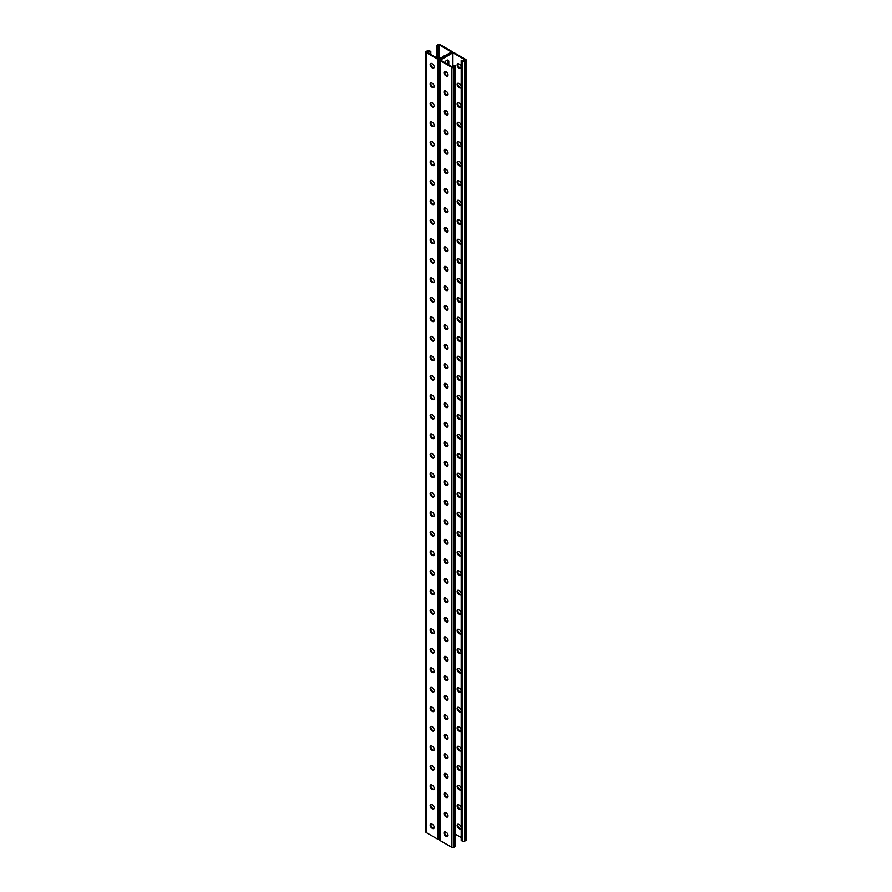 <?xml version="1.0" encoding="UTF-8"?>
<svg xmlns="http://www.w3.org/2000/svg" width="892" height="892" viewBox="0 0 892 892"><rect width="100%" height="100%" fill="white"/><g stroke="black" fill="none" stroke-linecap="round" stroke-linejoin="round"><path stroke-width="1.34" d="M452.924 52.795L452.924 67.223L440.425 60.009L452.924 52.795L465.423 60.009L463.561 61.08L461.197 60.489L461.197 840.476L462.547 841.256L462.547 61.269L461.197 60.489M446.546 72.062A2.988 1.728 -60 0 1 445.186 72.141A2.988 1.728 -60 0 1 444.729 71.628M444.852 62.563A2.988 1.728 -60 0 1 448.163 60.154A2.988 1.728 -60 0 1 448.788 61.515L448.788 64.826M446.546 91.564A2.988 1.728 -60 0 1 445.186 91.642A2.988 1.728 -60 0 1 444.729 91.129M446.546 423.064A2.988 1.728 -60 0 1 445.186 423.142A2.988 1.728 -60 0 1 444.729 422.618M446.546 442.555A2.988 1.728 -60 0 1 445.186 442.633A2.988 1.728 -60 0 1 444.729 442.12M446.546 403.563A2.988 1.728 -60 0 1 445.186 403.641A2.988 1.728 -60 0 1 444.729 403.128M446.546 384.062A2.988 1.728 -60 0 1 445.186 384.14A2.988 1.728 -60 0 1 444.729 383.627M446.546 364.56A2.988 1.728 -60 0 1 445.186 364.638A2.988 1.728 -60 0 1 444.729 364.126M446.546 345.059A2.988 1.728 -60 0 1 445.186 345.137A2.988 1.728 -60 0 1 444.729 344.624M446.546 325.558A2.988 1.728 -60 0 1 445.186 325.636A2.988 1.728 -60 0 1 444.729 325.123M446.546 306.056A2.988 1.728 -60 0 1 445.186 306.146A2.988 1.728 -60 0 1 444.729 305.622M446.546 286.566A2.988 1.728 -60 0 1 445.186 286.644A2.988 1.728 -60 0 1 444.729 286.12M446.546 267.065A2.988 1.728 -60 0 1 445.186 267.143A2.988 1.728 -60 0 1 444.729 266.63M446.546 247.563A2.988 1.728 -60 0 1 445.186 247.641A2.988 1.728 -60 0 1 444.729 247.129M446.546 228.062A2.988 1.728 -60 0 1 445.186 228.14A2.988 1.728 -60 0 1 444.729 227.627M446.546 208.561A2.988 1.728 -60 0 1 445.186 208.639A2.988 1.728 -60 0 1 444.729 208.126M446.546 189.059A2.988 1.728 -60 0 1 445.186 189.137A2.988 1.728 -60 0 1 444.729 188.625M446.546 169.569A2.988 1.728 -60 0 1 445.186 169.647A2.988 1.728 -60 0 1 444.729 169.123M446.546 150.068A2.988 1.728 -60 0 1 445.186 150.146A2.988 1.728 -60 0 1 444.729 149.633M446.546 130.566A2.988 1.728 -60 0 1 445.186 130.645A2.988 1.728 -60 0 1 444.729 130.132M446.546 111.065A2.988 1.728 -60 0 1 445.186 111.143A2.988 1.728 -60 0 1 444.729 110.63M447.126 836.127L448.018 835.603M444.729 832.113A2.988 1.728 120 0 0 445.186 832.626A2.988 1.728 120 0 0 446.546 832.548M444.729 812.612A2.988 1.728 120 0 0 445.186 813.136A2.988 1.728 120 0 0 446.546 813.047M444.729 481.123A2.988 1.728 120 0 0 445.186 481.635A2.988 1.728 120 0 0 446.546 481.557M444.729 461.621A2.988 1.728 120 0 0 445.186 462.134A2.988 1.728 120 0 0 446.546 462.056M444.729 500.624A2.988 1.728 120 0 0 445.186 501.137A2.988 1.728 120 0 0 446.546 501.059M444.729 520.125A2.988 1.728 120 0 0 445.186 520.638A2.988 1.728 120 0 0 446.546 520.56M444.729 539.615A2.988 1.728 120 0 0 445.186 540.139A2.988 1.728 120 0 0 446.546 540.061M444.729 559.117A2.988 1.728 120 0 0 445.186 559.641A2.988 1.728 120 0 0 446.546 559.552M444.729 578.618A2.988 1.728 120 0 0 445.186 579.131A2.988 1.728 120 0 0 446.546 579.053M444.729 598.119A2.988 1.728 120 0 0 445.186 598.632A2.988 1.728 120 0 0 446.546 598.554M444.729 617.621A2.988 1.728 120 0 0 445.186 618.134A2.988 1.728 120 0 0 446.546 618.056M444.729 637.122A2.988 1.728 120 0 0 445.186 637.635A2.988 1.728 120 0 0 446.546 637.557M444.729 656.623A2.988 1.728 120 0 0 445.186 657.136A2.988 1.728 120 0 0 446.546 657.058M444.729 676.114A2.988 1.728 120 0 0 445.186 676.638A2.988 1.728 120 0 0 446.546 676.56M444.729 695.615A2.988 1.728 120 0 0 445.186 696.128A2.988 1.728 120 0 0 446.546 696.05M444.729 715.116A2.988 1.728 120 0 0 445.186 715.629A2.988 1.728 120 0 0 446.546 715.551M444.729 734.618A2.988 1.728 120 0 0 445.186 735.131A2.988 1.728 120 0 0 446.546 735.053M444.729 754.119A2.988 1.728 120 0 0 445.186 754.632A2.988 1.728 120 0 0 446.546 754.554M444.729 773.62A2.988 1.728 120 0 0 445.186 774.133A2.988 1.728 120 0 0 446.546 774.055M444.729 793.111A2.988 1.728 120 0 0 445.186 793.635A2.988 1.728 120 0 0 446.546 793.557M445.9 71.661A2.988 1.728 -60 0 1 444.885 71.884A2.988 1.728 120 0 0 445.9 71.661M447.438 64.046L447.438 60.734L448.107 61.124L448.107 64.436L448.107 61.124A2.988 1.728 120 0 0 447.795 60.02A2.988 1.728 -60 0 1 448.107 61.124L448.788 61.515M445.9 91.162A2.988 1.728 -60 0 1 444.885 91.385A2.988 1.728 120 0 0 445.9 91.162M445.9 422.652A2.988 1.728 -60 0 1 444.885 422.875A2.988 1.728 120 0 0 445.9 422.652M445.9 442.153A2.988 1.728 -60 0 1 444.885 442.376A2.988 1.728 120 0 0 445.9 442.153M445.9 403.162A2.988 1.728 -60 0 1 444.885 403.374A2.988 1.728 120 0 0 445.9 403.162M445.9 383.66A2.988 1.728 -60 0 1 444.885 383.872A2.988 1.728 120 0 0 445.9 383.66M445.9 364.159A2.988 1.728 -60 0 1 444.885 364.382A2.988 1.728 120 0 0 445.9 364.159M445.9 344.658A2.988 1.728 -60 0 1 444.885 344.881A2.988 1.728 120 0 0 445.9 344.658M445.9 325.156A2.988 1.728 -60 0 1 444.885 325.379A2.988 1.728 120 0 0 445.9 325.156M445.9 305.655A2.988 1.728 -60 0 1 444.885 305.878A2.988 1.728 120 0 0 445.9 305.655M445.9 286.165A2.988 1.728 -60 0 1 444.885 286.377A2.988 1.728 120 0 0 445.9 286.165M445.9 266.663A2.988 1.728 -60 0 1 444.885 266.875A2.988 1.728 120 0 0 445.9 266.663M445.9 247.162A2.988 1.728 -60 0 1 444.885 247.374A2.988 1.728 120 0 0 445.9 247.162M445.9 227.661A2.988 1.728 -60 0 1 444.885 227.884A2.988 1.728 120 0 0 445.9 227.661M445.9 208.159A2.988 1.728 -60 0 1 444.885 208.382A2.988 1.728 120 0 0 445.9 208.159M445.9 188.658A2.988 1.728 -60 0 1 444.885 188.881A2.988 1.728 120 0 0 445.9 188.658M445.9 169.157A2.988 1.728 -60 0 1 444.885 169.38A2.988 1.728 120 0 0 445.9 169.157M445.9 149.666A2.988 1.728 -60 0 1 444.885 149.878A2.988 1.728 120 0 0 445.9 149.666M445.9 130.165A2.988 1.728 -60 0 1 444.885 130.377A2.988 1.728 120 0 0 445.9 130.165M445.9 110.664A2.988 1.728 -60 0 1 444.885 110.887A2.988 1.728 120 0 0 445.9 110.664M452.333 52.427L452.333 52.015A1.438 0.825 0 0 1 451.91 52.595L440.09 59.418L451.91 52.595A1.438 0.825 180 0 1 453.939 52.595L465.758 59.418A1.438 0.825 180 0 1 466.182 60.009A1.438 0.825 180 0 1 465.758 60.589L464.576 61.269A1.438 0.825 180 0 1 462.547 61.269M444.885 832.37A2.988 1.728 120 0 0 445.9 832.147A2.988 1.728 -60 0 1 444.885 832.37M444.885 812.868A2.988 1.728 120 0 0 445.9 812.645A2.988 1.728 -60 0 1 444.885 812.868M444.885 481.379A2.988 1.728 120 0 0 445.9 481.156A2.988 1.728 -60 0 1 444.885 481.379M444.885 461.878A2.988 1.728 120 0 0 445.9 461.655A2.988 1.728 -60 0 1 444.885 461.878M444.885 500.88A2.988 1.728 120 0 0 445.9 500.657A2.988 1.728 -60 0 1 444.885 500.88M444.885 520.37A2.988 1.728 120 0 0 445.9 520.159A2.988 1.728 -60 0 1 444.885 520.37M444.885 539.872A2.988 1.728 120 0 0 445.9 539.66A2.988 1.728 -60 0 1 444.885 539.872M444.885 559.373A2.988 1.728 120 0 0 445.9 559.15A2.988 1.728 -60 0 1 444.885 559.373M444.885 578.875A2.988 1.728 120 0 0 445.9 578.652A2.988 1.728 -60 0 1 444.885 578.875M444.885 598.376A2.988 1.728 120 0 0 445.9 598.153A2.988 1.728 -60 0 1 444.885 598.376M444.885 617.877A2.988 1.728 120 0 0 445.9 617.654A2.988 1.728 -60 0 1 444.885 617.877M444.885 637.367A2.988 1.728 120 0 0 445.9 637.156A2.988 1.728 -60 0 1 444.885 637.367M444.885 656.869A2.988 1.728 120 0 0 445.9 656.657A2.988 1.728 -60 0 1 444.885 656.869M444.885 676.37A2.988 1.728 120 0 0 445.9 676.158A2.988 1.728 -60 0 1 444.885 676.37M444.885 695.871A2.988 1.728 120 0 0 445.9 695.649A2.988 1.728 -60 0 1 444.885 695.871M444.885 715.373A2.988 1.728 120 0 0 445.9 715.15A2.988 1.728 -60 0 1 444.885 715.373M444.885 734.874A2.988 1.728 120 0 0 445.9 734.651A2.988 1.728 -60 0 1 444.885 734.874M444.885 754.376A2.988 1.728 120 0 0 445.9 754.153A2.988 1.728 -60 0 1 444.885 754.376M444.885 773.866A2.988 1.728 120 0 0 445.9 773.654A2.988 1.728 -60 0 1 444.885 773.866M444.885 793.367A2.988 1.728 120 0 0 445.9 793.155A2.988 1.728 -60 0 1 444.885 793.367M458.901 434.46A2.486 1.438 -120 0 0 457.663 434.337A2.486 1.438 -120 0 0 457.284 436.322A2.486 1.438 -120 0 0 458.901 438.507L459.447 438.819A2.486 1.438 -120 0 0 460.685 438.942A2.486 1.438 -120 0 0 461.197 437.805A2.486 1.438 -120 0 0 459.447 434.772L458.901 434.46M458.901 414.958A2.486 1.438 -120 0 0 457.663 414.836A2.486 1.438 -120 0 0 457.284 416.82A2.486 1.438 -120 0 0 458.901 419.017L459.447 419.329A2.486 1.438 -120 0 0 460.685 419.452A2.486 1.438 -120 0 0 461.197 418.315A2.486 1.438 -120 0 0 459.447 415.271L458.901 414.958M458.901 395.457A2.486 1.438 -120 0 0 457.663 395.334A2.486 1.438 -120 0 0 457.284 397.319A2.486 1.438 -120 0 0 458.901 399.516L459.447 399.828A2.486 1.438 -120 0 0 460.685 399.95A2.486 1.438 -120 0 0 461.197 398.813A2.486 1.438 -120 0 0 459.447 395.769L458.901 395.457M458.901 375.956A2.486 1.438 -120 0 0 457.663 375.833A2.486 1.438 -120 0 0 457.284 377.829A2.486 1.438 -120 0 0 458.901 380.014L459.447 380.327A2.486 1.438 -120 0 0 460.685 380.449A2.486 1.438 -120 0 0 461.197 379.312A2.486 1.438 -120 0 0 459.447 376.268L458.901 375.956M458.901 356.454A2.486 1.438 -120 0 0 457.663 356.332A2.486 1.438 -120 0 0 457.284 358.328A2.486 1.438 -120 0 0 458.901 360.513L459.447 360.825A2.486 1.438 -120 0 0 460.685 360.948A2.486 1.438 -120 0 0 461.197 359.81A2.486 1.438 -120 0 0 459.447 356.767L458.901 356.454M458.901 336.953A2.486 1.438 -120 0 0 457.663 336.83A2.486 1.438 -120 0 0 457.284 338.826A2.486 1.438 -120 0 0 458.901 341.012L459.447 341.324A2.486 1.438 -120 0 0 460.685 341.446A2.486 1.438 -120 0 0 461.197 340.309A2.486 1.438 -120 0 0 459.447 337.265L458.901 336.953M458.901 317.463A2.486 1.438 -120 0 0 457.663 317.34A2.486 1.438 -120 0 0 457.284 319.325A2.486 1.438 -120 0 0 458.901 321.51L459.447 321.822A2.486 1.438 -120 0 0 460.685 321.945A2.486 1.438 -120 0 0 461.197 320.808A2.486 1.438 -120 0 0 459.447 317.775L458.901 317.463M458.901 297.961A2.486 1.438 -120 0 0 457.663 297.839A2.486 1.438 -120 0 0 457.284 299.823A2.486 1.438 -120 0 0 458.901 302.02L459.447 302.321A2.486 1.438 -120 0 0 460.685 302.455A2.486 1.438 -120 0 0 461.197 301.318A2.486 1.438 -120 0 0 459.447 298.274L458.901 297.961M458.901 278.46A2.486 1.438 -120 0 0 457.663 278.337A2.486 1.438 -120 0 0 457.284 280.322A2.486 1.438 -120 0 0 458.901 282.519L459.447 282.831A2.486 1.438 -120 0 0 460.685 282.954A2.486 1.438 -120 0 0 461.197 281.816A2.486 1.438 -120 0 0 459.447 278.772L458.901 278.46M458.901 258.959A2.486 1.438 -120 0 0 457.663 258.836A2.486 1.438 -120 0 0 457.284 260.832A2.486 1.438 -120 0 0 458.901 263.017L459.447 263.33A2.486 1.438 -120 0 0 460.685 263.452A2.486 1.438 -120 0 0 461.197 262.315A2.486 1.438 -120 0 0 459.447 259.271L458.901 258.959M458.901 239.457A2.486 1.438 -120 0 0 457.663 239.335A2.486 1.438 -120 0 0 457.284 241.331A2.486 1.438 -120 0 0 458.901 243.516L459.447 243.828A2.486 1.438 -120 0 0 460.685 243.951A2.486 1.438 -120 0 0 461.064 241.955A2.486 1.438 -120 0 0 459.447 239.77L458.901 239.457M458.901 219.956A2.486 1.438 -120 0 0 457.663 219.833A2.486 1.438 -120 0 0 457.284 221.829A2.486 1.438 -120 0 0 458.901 224.015L459.447 224.327A2.486 1.438 -120 0 0 460.685 224.45A2.486 1.438 -120 0 0 461.064 222.465A2.486 1.438 -120 0 0 459.447 220.268L458.901 219.956M458.901 200.466A2.486 1.438 -120 0 0 457.663 200.332A2.486 1.438 -120 0 0 457.284 202.328A2.486 1.438 -120 0 0 458.901 204.513L459.447 204.825A2.486 1.438 -120 0 0 460.685 204.948A2.486 1.438 -120 0 0 461.064 202.963A2.486 1.438 -120 0 0 459.447 200.767L458.901 200.466M458.901 180.965A2.486 1.438 -120 0 0 457.663 180.842A2.486 1.438 -120 0 0 457.284 182.827A2.486 1.438 -120 0 0 458.901 185.012L459.447 185.324A2.486 1.438 -120 0 0 460.685 185.447A2.486 1.438 -120 0 0 461.064 183.462A2.486 1.438 -120 0 0 459.447 181.277L458.901 180.965M458.901 161.463A2.486 1.438 -120 0 0 457.663 161.34A2.486 1.438 -120 0 0 457.284 163.325A2.486 1.438 -120 0 0 458.901 165.522L459.447 165.834A2.486 1.438 -120 0 0 460.685 165.957A2.486 1.438 -120 0 0 461.064 163.961A2.486 1.438 -120 0 0 459.447 161.775L458.901 161.463M458.901 141.962A2.486 1.438 -120 0 0 457.663 141.839A2.486 1.438 -120 0 0 457.284 143.824A2.486 1.438 -120 0 0 458.901 146.02L459.447 146.333A2.486 1.438 -120 0 0 460.685 146.455A2.486 1.438 -120 0 0 461.064 144.459A2.486 1.438 -120 0 0 459.447 142.274L458.901 141.962M458.901 122.46A2.486 1.438 -120 0 0 457.663 122.338A2.486 1.438 -120 0 0 457.284 124.334A2.486 1.438 -120 0 0 458.901 126.519L459.447 126.831A2.486 1.438 -120 0 0 460.685 126.954A2.486 1.438 -120 0 0 461.064 124.958A2.486 1.438 -120 0 0 459.447 122.773L458.901 122.46M458.901 102.959A2.486 1.438 -120 0 0 457.663 102.836A2.486 1.438 -120 0 0 457.284 104.832A2.486 1.438 -120 0 0 458.901 107.018L459.447 107.33A2.486 1.438 -120 0 0 460.685 107.453A2.486 1.438 -120 0 0 461.064 105.468A2.486 1.438 -120 0 0 459.447 103.271L458.901 102.959M458.901 83.458A2.486 1.438 -120 0 0 457.663 83.335A2.486 1.438 -120 0 0 457.284 85.331A2.486 1.438 -120 0 0 458.901 87.516L459.447 87.829A2.486 1.438 -120 0 0 460.685 87.951A2.486 1.438 -120 0 0 461.064 85.966A2.486 1.438 -120 0 0 459.447 83.77L458.901 83.458M458.901 63.968A2.486 1.438 -120 0 0 457.663 63.845A2.486 1.438 -120 0 0 457.284 65.83A2.486 1.438 -120 0 0 458.901 68.015L459.447 68.327A2.486 1.438 -120 0 0 460.685 68.45A2.486 1.438 -120 0 0 461.064 66.465A2.486 1.438 -120 0 0 459.447 64.28L458.901 63.968M455.533 834.288L461.197 837.555M458.901 458.009A2.486 1.438 60 0 1 457.284 455.823A2.486 1.438 60 0 1 457.663 453.827A2.486 1.438 60 0 1 458.901 453.961L459.447 454.273A2.486 1.438 60 0 1 461.197 457.306A2.486 1.438 60 0 1 460.685 458.443A2.486 1.438 60 0 1 459.447 458.321L460.116 457.93A2.486 1.438 -120 0 0 460.974 458.176M458.901 477.51A2.486 1.438 60 0 1 457.284 475.325A2.486 1.438 60 0 1 457.663 473.329A2.486 1.438 60 0 1 458.901 473.451L459.447 473.763A2.486 1.438 60 0 1 461.197 476.807A2.486 1.438 60 0 1 460.685 477.945A2.486 1.438 60 0 1 459.447 477.822L460.116 477.432A2.486 1.438 -120 0 0 460.974 477.666M458.901 497.011A2.486 1.438 60 0 1 457.284 494.826A2.486 1.438 60 0 1 457.663 492.83A2.486 1.438 60 0 1 458.901 492.953L459.447 493.265A2.486 1.438 60 0 1 461.197 496.309A2.486 1.438 60 0 1 460.685 497.446A2.486 1.438 60 0 1 459.447 497.323L460.116 496.933A2.486 1.438 -120 0 0 460.974 497.167M458.901 516.513A2.486 1.438 60 0 1 457.284 514.327A2.486 1.438 60 0 1 457.663 512.331A2.486 1.438 60 0 1 458.901 512.454L459.447 512.766A2.486 1.438 60 0 1 461.197 515.81A2.486 1.438 60 0 1 460.685 516.947A2.486 1.438 60 0 1 459.447 516.825L460.116 516.435A2.486 1.438 -120 0 0 460.974 516.669M458.901 536.014A2.486 1.438 60 0 1 457.284 533.817A2.486 1.438 60 0 1 457.663 531.833A2.486 1.438 60 0 1 458.901 531.955L459.447 532.268A2.486 1.438 60 0 1 461.197 535.312A2.486 1.438 60 0 1 460.685 536.449A2.486 1.438 60 0 1 459.447 536.326L460.116 535.936A2.486 1.438 -120 0 0 460.974 536.17M458.901 555.515A2.486 1.438 60 0 1 457.284 553.319A2.486 1.438 60 0 1 457.663 551.334A2.486 1.438 60 0 1 458.901 551.457L459.447 551.769A2.486 1.438 60 0 1 461.197 554.813A2.486 1.438 60 0 1 460.685 555.95A2.486 1.438 60 0 1 459.447 555.827L460.116 555.437A2.486 1.438 -120 0 0 460.974 555.671M458.901 575.006A2.486 1.438 60 0 1 457.284 572.82A2.486 1.438 60 0 1 457.663 570.835A2.486 1.438 60 0 1 458.901 570.958L459.447 571.27A2.486 1.438 60 0 1 461.197 574.303A2.486 1.438 60 0 1 460.685 575.44A2.486 1.438 60 0 1 459.447 575.318L460.116 574.927A2.486 1.438 -120 0 0 460.974 575.173M458.901 594.507A2.486 1.438 60 0 1 457.284 592.321A2.486 1.438 60 0 1 457.663 590.326A2.486 1.438 60 0 1 458.901 590.448L459.447 590.76A2.486 1.438 60 0 1 461.197 593.804A2.486 1.438 60 0 1 460.685 594.942A2.486 1.438 60 0 1 459.447 594.819L460.116 594.429A2.486 1.438 -120 0 0 460.974 594.663M458.901 614.008A2.486 1.438 60 0 1 457.284 611.823A2.486 1.438 60 0 1 457.663 609.827A2.486 1.438 60 0 1 458.901 609.95L459.447 610.262A2.486 1.438 60 0 1 461.197 613.306A2.486 1.438 60 0 1 460.685 614.443A2.486 1.438 60 0 1 459.447 614.32L460.116 613.93A2.486 1.438 -120 0 0 460.974 614.164M458.901 633.51A2.486 1.438 60 0 1 457.284 631.324A2.486 1.438 60 0 1 457.663 629.328A2.486 1.438 60 0 1 458.901 629.451L459.447 629.763A2.486 1.438 60 0 1 461.197 632.807A2.486 1.438 60 0 1 460.685 633.944A2.486 1.438 60 0 1 459.447 633.822L460.116 633.432A2.486 1.438 -120 0 0 460.974 633.666M458.901 653.011A2.486 1.438 60 0 1 457.284 650.814A2.486 1.438 60 0 1 457.663 648.83A2.486 1.438 60 0 1 458.901 648.952L459.447 649.264A2.486 1.438 60 0 1 461.064 651.45A2.486 1.438 60 0 1 460.685 653.446A2.486 1.438 60 0 1 459.447 653.323L460.116 652.933A2.486 1.438 -120 0 0 460.974 653.167M458.901 672.512A2.486 1.438 60 0 1 457.284 670.316A2.486 1.438 60 0 1 457.663 668.331A2.486 1.438 60 0 1 458.901 668.454L459.447 668.766A2.486 1.438 60 0 1 461.064 670.951A2.486 1.438 60 0 1 460.685 672.947A2.486 1.438 60 0 1 459.447 672.824L460.116 672.434A2.486 1.438 -120 0 0 460.974 672.668M458.901 692.002A2.486 1.438 60 0 1 457.284 689.817A2.486 1.438 60 0 1 457.663 687.832A2.486 1.438 60 0 1 458.901 687.955L459.447 688.267A2.486 1.438 60 0 1 461.064 690.453A2.486 1.438 60 0 1 460.685 692.437A2.486 1.438 60 0 1 459.447 692.315L460.116 691.924A2.486 1.438 -120 0 0 460.974 692.17M458.901 711.504A2.486 1.438 60 0 1 457.284 709.318A2.486 1.438 60 0 1 457.663 707.334A2.486 1.438 60 0 1 458.901 707.456L459.447 707.769A2.486 1.438 60 0 1 461.064 709.954A2.486 1.438 60 0 1 460.685 711.939A2.486 1.438 60 0 1 459.447 711.816L460.116 711.426A2.486 1.438 -120 0 0 460.974 711.671M458.901 731.005A2.486 1.438 60 0 1 457.284 728.82A2.486 1.438 60 0 1 457.663 726.824A2.486 1.438 60 0 1 458.901 726.947L459.447 727.259A2.486 1.438 60 0 1 461.064 729.455A2.486 1.438 60 0 1 460.685 731.44A2.486 1.438 60 0 1 459.447 731.317L460.116 730.927A2.486 1.438 -120 0 0 460.974 731.161M458.901 750.507A2.486 1.438 60 0 1 457.284 748.321A2.486 1.438 60 0 1 457.663 746.325A2.486 1.438 60 0 1 458.901 746.448L459.447 746.76A2.486 1.438 60 0 1 461.064 748.957A2.486 1.438 60 0 1 460.685 750.941A2.486 1.438 60 0 1 459.447 750.819L460.116 750.428A2.486 1.438 -120 0 0 460.974 750.663M458.901 770.008A2.486 1.438 60 0 1 457.284 767.822A2.486 1.438 60 0 1 457.663 765.827A2.486 1.438 60 0 1 458.901 765.949L459.447 766.261A2.486 1.438 60 0 1 461.064 768.447A2.486 1.438 60 0 1 460.685 770.443A2.486 1.438 60 0 1 459.447 770.32L460.116 769.93A2.486 1.438 -120 0 0 460.974 770.164M458.901 789.509A2.486 1.438 60 0 1 457.284 787.313A2.486 1.438 60 0 1 457.663 785.328A2.486 1.438 60 0 1 458.901 785.451L459.447 785.763A2.486 1.438 60 0 1 461.064 787.948A2.486 1.438 60 0 1 460.685 789.944A2.486 1.438 60 0 1 459.447 789.821L460.116 789.431A2.486 1.438 -120 0 0 460.974 789.665M458.901 809.011A2.486 1.438 60 0 1 457.284 806.814A2.486 1.438 60 0 1 457.663 804.829A2.486 1.438 60 0 1 458.901 804.952L459.447 805.264A2.486 1.438 60 0 1 461.064 807.45A2.486 1.438 60 0 1 460.685 809.445A2.486 1.438 60 0 1 459.447 809.323L460.116 808.933A2.486 1.438 -120 0 0 460.974 809.167M458.901 828.501A2.486 1.438 60 0 1 457.284 826.315A2.486 1.438 60 0 1 457.663 824.331A2.486 1.438 60 0 1 458.901 824.453L459.447 824.766A2.486 1.438 60 0 1 461.064 826.951A2.486 1.438 60 0 1 460.685 828.936A2.486 1.438 60 0 1 459.447 828.813L460.116 828.423A2.486 1.438 -120 0 0 460.974 828.668M460.974 438.674A2.486 1.438 60 0 1 460.116 438.429L459.581 438.117A2.486 1.438 60 0 1 458.042 434.214M460.974 419.173A2.486 1.438 60 0 1 460.116 418.939L459.581 418.627A2.486 1.438 60 0 1 458.042 414.724M460.974 399.672A2.486 1.438 60 0 1 460.116 399.438L459.581 399.125A2.486 1.438 60 0 1 458.042 395.223M460.974 380.17A2.486 1.438 60 0 1 460.116 379.936L459.581 379.624A2.486 1.438 60 0 1 458.042 375.722M460.974 360.669A2.486 1.438 60 0 1 460.116 360.435L459.581 360.123A2.486 1.438 60 0 1 458.042 356.22M460.974 341.168A2.486 1.438 60 0 1 460.116 340.934L459.581 340.621A2.486 1.438 60 0 1 458.042 336.719M460.974 321.678A2.486 1.438 60 0 1 460.116 321.432L459.581 321.12A2.486 1.438 60 0 1 458.042 317.217M460.974 302.176A2.486 1.438 60 0 1 460.116 301.942L459.581 301.63A2.486 1.438 60 0 1 458.042 297.727M460.974 282.675A2.486 1.438 60 0 1 460.116 282.441L459.581 282.128A2.486 1.438 60 0 1 458.042 278.226M460.974 263.173A2.486 1.438 60 0 1 460.116 262.939L459.581 262.627A2.486 1.438 60 0 1 458.042 258.725M460.974 243.672A2.486 1.438 60 0 1 460.116 243.438L459.581 243.126A2.486 1.438 60 0 1 458.042 239.223M460.974 224.171A2.486 1.438 60 0 1 460.116 223.937L459.581 223.624A2.486 1.438 60 0 1 458.042 219.722M460.974 204.681A2.486 1.438 60 0 1 460.116 204.435L459.581 204.123A2.486 1.438 60 0 1 458.042 200.221M460.974 185.179A2.486 1.438 60 0 1 460.116 184.934L459.581 184.622A2.486 1.438 60 0 1 458.042 180.719M460.974 165.678A2.486 1.438 60 0 1 460.116 165.444L459.581 165.131A2.486 1.438 60 0 1 458.042 161.229M460.974 146.177A2.486 1.438 60 0 1 460.116 145.942L459.581 145.63A2.486 1.438 60 0 1 458.042 141.728M460.974 126.675A2.486 1.438 60 0 1 460.116 126.441L459.581 126.129A2.486 1.438 60 0 1 458.042 122.226M460.974 107.174A2.486 1.438 60 0 1 460.116 106.94L459.581 106.627A2.486 1.438 60 0 1 458.042 102.725M460.974 87.672A2.486 1.438 60 0 1 460.116 87.438L459.581 87.126A2.486 1.438 60 0 1 458.042 83.224M460.974 68.182A2.486 1.438 60 0 1 460.116 67.937L459.581 67.625A2.486 1.438 60 0 1 458.042 63.722M458.042 453.716A2.486 1.438 -120 0 0 459.581 457.618M458.042 473.217A2.486 1.438 -120 0 0 459.581 477.12M458.042 492.718A2.486 1.438 -120 0 0 459.581 496.621M458.042 512.22A2.486 1.438 -120 0 0 459.581 516.122M458.042 531.721A2.486 1.438 -120 0 0 459.581 535.624M458.042 551.223A2.486 1.438 -120 0 0 459.581 555.125M458.042 570.713A2.486 1.438 -120 0 0 459.581 574.615M458.042 590.214A2.486 1.438 -120 0 0 459.581 594.117M458.042 609.715A2.486 1.438 -120 0 0 459.581 613.618M458.042 629.217A2.486 1.438 -120 0 0 459.581 633.119M458.042 648.718A2.486 1.438 -120 0 0 459.581 652.621M458.042 668.219A2.486 1.438 -120 0 0 459.581 672.122M458.042 687.71A2.486 1.438 -120 0 0 459.581 691.612M458.042 707.211A2.486 1.438 -120 0 0 459.581 711.114M458.042 726.712A2.486 1.438 -120 0 0 459.581 730.615M458.042 746.214A2.486 1.438 -120 0 0 459.581 750.116M458.042 765.715A2.486 1.438 -120 0 0 459.581 769.618M458.042 785.216A2.486 1.438 -120 0 0 459.581 789.119M458.042 804.718A2.486 1.438 -120 0 0 459.581 808.62M458.042 824.208A2.486 1.438 -120 0 0 459.581 828.111M466.182 60.009L466.182 839.985A1.438 0.825 180 0 1 465.758 840.576L464.576 841.256A1.438 0.825 180 0 1 462.547 841.256M439.667 839.573A1.438 0.825 180 0 1 438.061 839.405L438.061 59.418A1.438 0.825 180 0 0 440.09 59.418A1.438 0.825 0 0 0 439.667 60.009A1.438 0.825 0 0 0 440.09 60.589L451.91 67.413A1.438 0.825 0 0 0 453.939 67.413L455.121 66.733A1.438 0.825 0 0 0 455.533 66.142A1.438 0.825 0 0 0 455.121 65.562L453.091 65.172L454.786 66.142L452.924 67.223M453.091 65.172L453.091 67.123M444.874 441.819A2.486 1.438 -120 0 0 446.401 445.732L446.948 446.033A2.486 1.438 -120 0 0 447.806 446.279M444.874 422.329A2.486 1.438 -120 0 0 446.401 426.231L446.948 426.543A2.486 1.438 -120 0 0 447.806 426.777M444.874 402.827A2.486 1.438 -120 0 0 446.401 406.73L446.948 407.042A2.486 1.438 -120 0 0 447.806 407.276M444.874 383.326A2.486 1.438 -120 0 0 446.401 387.228L446.948 387.541A2.486 1.438 -120 0 0 447.806 387.775M444.874 363.825A2.486 1.438 -120 0 0 446.401 367.727L446.948 368.039A2.486 1.438 -120 0 0 447.806 368.273M444.874 344.323A2.486 1.438 -120 0 0 446.401 348.226L446.948 348.538A2.486 1.438 -120 0 0 447.806 348.783M444.874 324.822A2.486 1.438 -120 0 0 446.401 328.724L446.948 329.037A2.486 1.438 -120 0 0 447.806 329.282M444.874 305.332A2.486 1.438 -120 0 0 446.401 309.234L446.948 309.546A2.486 1.438 -120 0 0 447.806 309.78M444.874 285.83A2.486 1.438 -120 0 0 446.401 289.733L446.948 290.045A2.486 1.438 -120 0 0 447.806 290.279M444.874 266.329A2.486 1.438 -120 0 0 446.401 270.231L446.948 270.544A2.486 1.438 -120 0 0 447.806 270.778M444.874 246.828A2.486 1.438 -120 0 0 446.401 250.73L446.948 251.042A2.486 1.438 -120 0 0 447.806 251.276M444.874 227.326A2.486 1.438 -120 0 0 446.401 231.229L446.948 231.541A2.486 1.438 -120 0 0 447.806 231.775M444.874 207.825A2.486 1.438 -120 0 0 446.401 211.727L446.948 212.04A2.486 1.438 -120 0 0 447.806 212.285M444.874 188.323A2.486 1.438 -120 0 0 446.401 192.226L446.948 192.538A2.486 1.438 -120 0 0 447.806 192.784M444.874 168.833A2.486 1.438 -120 0 0 446.401 172.736L446.948 173.048A2.486 1.438 -120 0 0 447.806 173.282M444.874 149.332A2.486 1.438 -120 0 0 446.401 153.234L446.948 153.547A2.486 1.438 -120 0 0 447.806 153.781M444.874 129.831A2.486 1.438 -120 0 0 446.401 133.733L446.948 134.045A2.486 1.438 -120 0 0 447.806 134.279M444.874 110.329A2.486 1.438 -120 0 0 446.401 114.232L446.948 114.544A2.486 1.438 -120 0 0 447.806 114.778M444.874 90.828A2.486 1.438 -120 0 0 446.401 94.73L446.948 95.043A2.486 1.438 -120 0 0 447.806 95.277M444.874 71.327A2.486 1.438 -120 0 0 446.401 75.229L446.948 75.541A2.486 1.438 -120 0 0 447.806 75.787M447.806 465.78A2.486 1.438 60 0 1 446.948 465.535L446.401 465.223A2.486 1.438 60 0 1 444.874 461.32M447.806 485.27A2.486 1.438 60 0 1 446.948 485.036L446.401 484.724A2.486 1.438 60 0 1 444.874 480.821M447.806 504.772A2.486 1.438 60 0 1 446.948 504.538L446.401 504.225A2.486 1.438 60 0 1 444.874 500.323M447.806 524.273A2.486 1.438 60 0 1 446.948 524.039L446.401 523.727A2.486 1.438 60 0 1 444.874 519.824M447.806 543.774A2.486 1.438 60 0 1 446.948 543.54L446.401 543.228A2.486 1.438 60 0 1 444.874 539.326M447.806 563.276A2.486 1.438 60 0 1 446.948 563.042L446.401 562.729A2.486 1.438 60 0 1 444.874 558.827M447.806 582.777A2.486 1.438 60 0 1 446.948 582.532L446.401 582.22A2.486 1.438 60 0 1 444.874 578.317M447.806 602.278A2.486 1.438 60 0 1 446.948 602.033L446.401 601.721A2.486 1.438 60 0 1 444.874 597.818M447.806 621.769A2.486 1.438 60 0 1 446.948 621.534L446.401 621.222A2.486 1.438 60 0 1 444.874 617.32M447.806 641.27A2.486 1.438 60 0 1 446.948 641.036L446.401 640.724A2.486 1.438 60 0 1 444.874 636.821M447.806 660.771A2.486 1.438 60 0 1 446.948 660.537L446.401 660.225A2.486 1.438 60 0 1 444.874 656.322M447.806 680.273A2.486 1.438 60 0 1 446.948 680.038L446.401 679.726A2.486 1.438 60 0 1 444.874 675.824M447.806 699.774A2.486 1.438 60 0 1 446.948 699.529L446.401 699.228A2.486 1.438 60 0 1 444.874 695.314M447.806 719.275A2.486 1.438 60 0 1 446.948 719.03L446.401 718.718A2.486 1.438 60 0 1 444.874 714.815M447.806 738.766A2.486 1.438 60 0 1 446.948 738.531L446.401 738.219A2.486 1.438 60 0 1 444.874 734.317M447.806 758.267A2.486 1.438 60 0 1 446.948 758.033L446.401 757.721A2.486 1.438 60 0 1 444.874 753.818M447.806 777.768A2.486 1.438 60 0 1 446.948 777.534L446.401 777.222A2.486 1.438 60 0 1 444.874 773.319M447.806 797.27A2.486 1.438 60 0 1 446.948 797.035L446.401 796.723A2.486 1.438 60 0 1 444.874 792.821M447.806 816.771A2.486 1.438 60 0 1 446.948 816.537L446.401 816.225A2.486 1.438 60 0 1 444.874 812.322M447.806 836.272A2.486 1.438 60 0 1 446.948 836.027L446.401 835.715A2.486 1.438 60 0 1 444.874 831.812M439.667 60.009L439.667 839.985A1.438 0.825 0 0 0 440.09 840.576L451.91 847.4A1.438 0.825 0 0 0 453.939 847.4L455.121 846.72A1.438 0.825 0 0 0 455.533 846.129L455.533 66.142M445.732 442.064L446.268 442.376A2.486 1.438 60 0 1 447.895 444.562A2.486 1.438 60 0 1 447.516 446.546A2.486 1.438 60 0 1 446.268 446.424L445.732 446.112A2.486 1.438 60 0 1 444.105 443.926A2.486 1.438 60 0 1 444.484 441.941A2.486 1.438 60 0 1 445.732 442.064M445.732 422.563L446.268 422.875A2.486 1.438 60 0 1 447.895 425.06A2.486 1.438 60 0 1 447.516 427.056A2.486 1.438 60 0 1 446.268 426.933L445.732 426.621A2.486 1.438 60 0 1 444.105 424.425A2.486 1.438 60 0 1 444.484 422.44A2.486 1.438 60 0 1 445.732 422.563M445.732 403.061L446.268 403.374A2.486 1.438 60 0 1 447.895 405.559A2.486 1.438 60 0 1 447.516 407.555A2.486 1.438 60 0 1 446.268 407.432L445.732 407.12A2.486 1.438 60 0 1 444.105 404.923A2.486 1.438 60 0 1 444.484 402.939A2.486 1.438 60 0 1 445.732 403.061M445.732 383.56L446.268 383.872A2.486 1.438 60 0 1 447.895 386.058A2.486 1.438 60 0 1 447.516 388.053A2.486 1.438 60 0 1 446.268 387.931L445.732 387.619A2.486 1.438 60 0 1 444.105 385.433A2.486 1.438 60 0 1 444.484 383.437A2.486 1.438 60 0 1 445.732 383.56M445.732 364.059L446.268 364.371A2.486 1.438 60 0 1 447.895 366.567A2.486 1.438 60 0 1 447.516 368.552A2.486 1.438 60 0 1 446.268 368.429L445.732 368.117A2.486 1.438 60 0 1 444.105 365.932A2.486 1.438 60 0 1 444.484 363.936A2.486 1.438 60 0 1 445.732 364.059M445.732 344.557L446.268 344.87A2.486 1.438 60 0 1 447.895 347.066A2.486 1.438 60 0 1 447.516 349.051A2.486 1.438 60 0 1 446.268 348.928L445.732 348.616A2.486 1.438 60 0 1 444.105 346.43A2.486 1.438 60 0 1 444.484 344.435A2.486 1.438 60 0 1 445.732 344.557M445.732 325.067L446.268 325.379A2.486 1.438 60 0 1 447.895 327.565A2.486 1.438 60 0 1 447.516 329.549A2.486 1.438 60 0 1 446.268 329.427L445.732 329.115A2.486 1.438 60 0 1 444.105 326.929A2.486 1.438 60 0 1 444.484 324.944A2.486 1.438 60 0 1 445.732 325.067M445.732 305.566L446.268 305.878A2.486 1.438 60 0 1 447.895 308.063A2.486 1.438 60 0 1 447.516 310.059A2.486 1.438 60 0 1 446.268 309.937L445.732 309.624A2.486 1.438 60 0 1 444.105 307.428A2.486 1.438 60 0 1 444.484 305.443A2.486 1.438 60 0 1 445.732 305.566M445.732 286.064L446.268 286.377A2.486 1.438 60 0 1 447.895 288.562A2.486 1.438 60 0 1 447.516 290.558A2.486 1.438 60 0 1 446.268 290.435L445.732 290.123A2.486 1.438 60 0 1 444.105 287.926A2.486 1.438 60 0 1 444.484 285.942A2.486 1.438 60 0 1 445.732 286.064M445.732 266.563L446.268 266.875A2.486 1.438 60 0 1 447.895 269.061A2.486 1.438 60 0 1 447.516 271.056A2.486 1.438 60 0 1 446.268 270.934L445.732 270.622A2.486 1.438 60 0 1 444.105 268.436A2.486 1.438 60 0 1 444.484 266.44A2.486 1.438 60 0 1 445.732 266.563M445.732 247.062L446.268 247.374A2.486 1.438 60 0 1 447.895 249.57A2.486 1.438 60 0 1 447.516 251.555A2.486 1.438 60 0 1 446.268 251.433L445.732 251.12A2.486 1.438 60 0 1 444.105 248.935A2.486 1.438 60 0 1 444.484 246.939A2.486 1.438 60 0 1 445.732 247.062M445.732 227.56L446.268 227.873A2.486 1.438 60 0 1 447.895 230.069A2.486 1.438 60 0 1 447.516 232.054A2.486 1.438 60 0 1 446.268 231.931L445.732 231.619A2.486 1.438 60 0 1 444.105 229.434A2.486 1.438 60 0 1 444.484 227.438A2.486 1.438 60 0 1 445.732 227.56M445.732 208.07L446.268 208.382A2.486 1.438 60 0 1 447.895 210.568A2.486 1.438 60 0 1 447.516 212.552A2.486 1.438 60 0 1 446.268 212.43L445.732 212.118A2.486 1.438 60 0 1 444.105 209.932A2.486 1.438 60 0 1 444.484 207.947A2.486 1.438 60 0 1 445.732 208.07M445.732 188.569L446.268 188.881A2.486 1.438 60 0 1 447.895 191.066A2.486 1.438 60 0 1 447.516 193.051A2.486 1.438 60 0 1 446.268 192.928L445.732 192.616A2.486 1.438 60 0 1 444.105 190.431A2.486 1.438 60 0 1 444.484 188.446A2.486 1.438 60 0 1 445.732 188.569M445.732 169.067L446.268 169.38A2.486 1.438 60 0 1 447.895 171.565A2.486 1.438 60 0 1 447.516 173.561A2.486 1.438 60 0 1 446.268 173.438L445.732 173.126A2.486 1.438 60 0 1 444.105 170.93A2.486 1.438 60 0 1 444.484 168.945A2.486 1.438 60 0 1 445.732 169.067M445.732 149.566L446.268 149.878A2.486 1.438 60 0 1 447.895 152.064A2.486 1.438 60 0 1 447.516 154.06A2.486 1.438 60 0 1 446.268 153.937L445.732 153.625A2.486 1.438 60 0 1 444.105 151.428A2.486 1.438 60 0 1 444.484 149.443A2.486 1.438 60 0 1 445.732 149.566M445.732 130.065L446.268 130.377A2.486 1.438 60 0 1 447.895 132.562A2.486 1.438 60 0 1 447.516 134.558A2.486 1.438 60 0 1 446.268 134.436L445.732 134.123A2.486 1.438 60 0 1 444.105 131.938A2.486 1.438 60 0 1 444.484 129.942A2.486 1.438 60 0 1 445.732 130.065M445.732 110.563L446.268 110.876A2.486 1.438 60 0 1 447.895 113.072A2.486 1.438 60 0 1 447.516 115.057A2.486 1.438 60 0 1 446.268 114.934L445.732 114.622A2.486 1.438 60 0 1 444.105 112.437A2.486 1.438 60 0 1 444.484 110.441A2.486 1.438 60 0 1 445.732 110.563M445.732 91.062L446.268 91.374A2.486 1.438 60 0 1 447.895 93.571A2.486 1.438 60 0 1 447.516 95.556A2.486 1.438 60 0 1 446.268 95.433L445.732 95.121A2.486 1.438 60 0 1 444.105 92.935A2.486 1.438 60 0 1 444.484 90.939A2.486 1.438 60 0 1 445.732 91.062M445.732 71.572L446.268 71.884A2.486 1.438 60 0 1 447.895 74.069A2.486 1.438 60 0 1 447.516 76.054A2.486 1.438 60 0 1 446.268 75.931L445.732 75.619A2.486 1.438 60 0 1 444.105 73.434A2.486 1.438 60 0 1 444.484 71.449A2.486 1.438 60 0 1 445.732 71.572M445.732 465.613L446.268 465.925A2.486 1.438 -120 0 0 447.516 466.048A2.486 1.438 -120 0 0 447.895 464.063A2.486 1.438 -120 0 0 446.268 461.878L445.732 461.565A2.486 1.438 -120 0 0 444.484 461.443A2.486 1.438 -120 0 0 444.105 463.427A2.486 1.438 -120 0 0 445.732 465.613L446.401 465.223M445.732 485.114L446.268 485.426A2.486 1.438 -120 0 0 447.516 485.549A2.486 1.438 -120 0 0 447.895 483.564A2.486 1.438 -120 0 0 446.268 481.368L445.732 481.056A2.486 1.438 -120 0 0 444.484 480.933A2.486 1.438 -120 0 0 444.105 482.929A2.486 1.438 -120 0 0 445.732 485.114L446.401 484.724M445.732 504.616L446.268 504.928A2.486 1.438 -120 0 0 447.516 505.05A2.486 1.438 -120 0 0 447.895 503.066A2.486 1.438 -120 0 0 446.268 500.869L445.732 500.557A2.486 1.438 -120 0 0 444.484 500.434A2.486 1.438 -120 0 0 444.105 502.43A2.486 1.438 -120 0 0 445.732 504.616L446.401 504.225M445.732 524.117L446.268 524.429A2.486 1.438 -120 0 0 447.516 524.552A2.486 1.438 -120 0 0 447.895 522.556A2.486 1.438 -120 0 0 446.268 520.37L445.732 520.058A2.486 1.438 -120 0 0 444.484 519.936A2.486 1.438 -120 0 0 444.105 521.932A2.486 1.438 -120 0 0 445.732 524.117L446.401 523.727M445.732 543.618L446.268 543.93A2.486 1.438 -120 0 0 447.516 544.053A2.486 1.438 -120 0 0 447.895 542.057A2.486 1.438 -120 0 0 446.268 539.872L445.732 539.56A2.486 1.438 -120 0 0 444.484 539.437A2.486 1.438 -120 0 0 444.105 541.422A2.486 1.438 -120 0 0 445.732 543.618L446.401 543.228M445.732 563.12L446.268 563.432A2.486 1.438 -120 0 0 447.516 563.554A2.486 1.438 -120 0 0 447.895 561.559A2.486 1.438 -120 0 0 446.268 559.373L445.732 559.061A2.486 1.438 -120 0 0 444.484 558.938A2.486 1.438 -120 0 0 444.105 560.923A2.486 1.438 -120 0 0 445.732 563.12L446.401 562.729M445.732 582.61L446.268 582.922A2.486 1.438 -120 0 0 447.516 583.045A2.486 1.438 -120 0 0 447.895 581.06A2.486 1.438 -120 0 0 446.268 578.875L445.732 578.562A2.486 1.438 -120 0 0 444.484 578.44A2.486 1.438 -120 0 0 444.105 580.424A2.486 1.438 -120 0 0 445.732 582.61L446.401 582.22M445.732 602.111L446.268 602.423A2.486 1.438 -120 0 0 447.516 602.546A2.486 1.438 -120 0 0 447.895 600.561A2.486 1.438 -120 0 0 446.268 598.365L445.732 598.053A2.486 1.438 -120 0 0 444.484 597.93A2.486 1.438 -120 0 0 444.105 599.926A2.486 1.438 -120 0 0 445.732 602.111L446.401 601.721M445.732 621.612L446.268 621.925A2.486 1.438 -120 0 0 447.516 622.047A2.486 1.438 -120 0 0 447.895 620.063A2.486 1.438 -120 0 0 446.268 617.866L445.732 617.554A2.486 1.438 -120 0 0 444.484 617.431A2.486 1.438 -120 0 0 444.105 619.427A2.486 1.438 -120 0 0 445.732 621.612L446.401 621.222M445.732 641.114L446.268 641.426A2.486 1.438 -120 0 0 447.516 641.549A2.486 1.438 -120 0 0 447.895 639.553A2.486 1.438 -120 0 0 446.268 637.367L445.732 637.055A2.486 1.438 -120 0 0 444.484 636.933A2.486 1.438 -120 0 0 444.105 638.928A2.486 1.438 -120 0 0 445.732 641.114L446.401 640.724M445.732 660.615L446.268 660.927A2.486 1.438 -120 0 0 447.516 661.05A2.486 1.438 -120 0 0 447.895 659.054A2.486 1.438 -120 0 0 446.268 656.869L445.732 656.557A2.486 1.438 -120 0 0 444.484 656.434A2.486 1.438 -120 0 0 444.105 658.43A2.486 1.438 -120 0 0 445.732 660.615L446.401 660.225M445.732 680.117L446.268 680.429A2.486 1.438 -120 0 0 447.516 680.551A2.486 1.438 -120 0 0 447.895 678.556A2.486 1.438 -120 0 0 446.268 676.37L445.732 676.058A2.486 1.438 -120 0 0 444.484 675.935A2.486 1.438 -120 0 0 444.105 677.92A2.486 1.438 -120 0 0 445.732 680.117L446.401 679.726M445.732 699.607L446.268 699.919A2.486 1.438 -120 0 0 447.516 700.053A2.486 1.438 -120 0 0 447.895 698.057A2.486 1.438 -120 0 0 446.268 695.871L445.732 695.559A2.486 1.438 -120 0 0 444.484 695.437A2.486 1.438 -120 0 0 444.105 697.421A2.486 1.438 -120 0 0 445.732 699.607L446.401 699.228M445.732 719.108L446.268 719.42A2.486 1.438 -120 0 0 447.516 719.543A2.486 1.438 -120 0 0 447.895 717.558A2.486 1.438 -120 0 0 446.268 715.373L445.732 715.061A2.486 1.438 -120 0 0 444.484 714.938A2.486 1.438 -120 0 0 444.105 716.923A2.486 1.438 -120 0 0 445.732 719.108L446.401 718.718M445.732 738.609L446.268 738.922A2.486 1.438 -120 0 0 447.516 739.044A2.486 1.438 -120 0 0 447.895 737.06A2.486 1.438 -120 0 0 446.268 734.863L445.732 734.551A2.486 1.438 -120 0 0 444.484 734.428A2.486 1.438 -120 0 0 444.105 736.424A2.486 1.438 -120 0 0 445.732 738.609L446.401 738.219M445.732 758.111L446.268 758.423A2.486 1.438 -120 0 0 447.516 758.546A2.486 1.438 -120 0 0 447.895 756.561A2.486 1.438 -120 0 0 446.268 754.364L445.732 754.052A2.486 1.438 -120 0 0 444.484 753.93A2.486 1.438 -120 0 0 444.105 755.925A2.486 1.438 -120 0 0 445.732 758.111L446.401 757.721M445.732 777.612L446.268 777.924A2.486 1.438 -120 0 0 447.516 778.047A2.486 1.438 -120 0 0 447.895 776.051A2.486 1.438 -120 0 0 446.268 773.866L445.732 773.554A2.486 1.438 -120 0 0 444.484 773.431A2.486 1.438 -120 0 0 444.105 775.427A2.486 1.438 -120 0 0 445.732 777.612L446.401 777.222M445.732 797.113L446.268 797.426A2.486 1.438 -120 0 0 447.516 797.548A2.486 1.438 -120 0 0 447.895 795.553A2.486 1.438 -120 0 0 446.268 793.367L445.732 793.055A2.486 1.438 -120 0 0 444.484 792.932A2.486 1.438 -120 0 0 444.105 794.917A2.486 1.438 -120 0 0 445.732 797.113L446.401 796.723M445.732 816.615L446.268 816.927A2.486 1.438 -120 0 0 447.516 817.05A2.486 1.438 -120 0 0 447.895 815.054A2.486 1.438 -120 0 0 446.268 812.868L445.732 812.556A2.486 1.438 -120 0 0 444.484 812.434A2.486 1.438 -120 0 0 444.105 814.418A2.486 1.438 -120 0 0 445.732 816.615L446.401 816.225M445.732 836.105L446.268 836.417A2.486 1.438 -120 0 0 447.516 836.54A2.486 1.438 -120 0 0 447.895 834.555A2.486 1.438 -120 0 0 446.268 832.37L445.732 832.058A2.486 1.438 -120 0 0 444.484 831.935A2.486 1.438 -120 0 0 444.105 833.92A2.486 1.438 -120 0 0 445.732 836.105L446.401 835.715M438.741 59.028L451.575 52.015L439.076 44.79L437.214 45.871L438.909 46.841L438.764 59.05L426.577 52.015L428.439 50.933L430.122 51.914L430.055 54.022M428.439 50.933L428.439 53.085M438.061 59.418L426.242 52.595A1.438 0.825 180 0 1 425.818 52.015A1.438 0.825 180 0 1 426.242 51.424L427.424 50.744A1.438 0.825 180 0 1 429.453 50.744L430.803 51.524L430.803 54.445M447.438 60.734A2.988 1.728 120 0 0 447.327 60.043M430.803 51.524L430.122 51.914M433.958 438.284A2.486 1.438 60 0 1 433.099 438.039L432.553 437.727A2.486 1.438 60 0 1 431.026 433.824M433.958 418.783A2.486 1.438 60 0 1 433.099 418.549L432.553 418.237A2.486 1.438 60 0 1 431.026 414.334M433.958 399.281A2.486 1.438 60 0 1 433.099 399.047L432.553 398.735A2.486 1.438 60 0 1 431.026 394.833M433.958 379.78A2.486 1.438 60 0 1 433.099 379.546L432.553 379.234A2.486 1.438 60 0 1 431.026 375.331M433.958 360.279A2.486 1.438 60 0 1 433.099 360.045L432.553 359.732A2.486 1.438 60 0 1 431.026 355.83M433.958 340.777A2.486 1.438 60 0 1 433.099 340.543L432.553 340.231A2.486 1.438 60 0 1 431.026 336.329M433.958 321.287A2.486 1.438 60 0 1 433.099 321.042L432.553 320.73A2.486 1.438 60 0 1 431.026 316.827M433.958 301.786A2.486 1.438 60 0 1 433.099 301.552L432.553 301.24A2.486 1.438 60 0 1 431.026 297.337M433.958 282.285A2.486 1.438 60 0 1 433.099 282.05L432.553 281.738A2.486 1.438 60 0 1 431.026 277.836M433.958 262.783A2.486 1.438 60 0 1 433.099 262.549L432.553 262.237A2.486 1.438 60 0 1 431.026 258.334M433.958 243.282A2.486 1.438 60 0 1 433.099 243.048L432.553 242.735A2.486 1.438 60 0 1 431.026 238.833M433.958 223.78A2.486 1.438 60 0 1 433.099 223.546L432.553 223.234A2.486 1.438 60 0 1 431.026 219.332M433.958 204.29A2.486 1.438 60 0 1 433.099 204.045L432.553 203.733A2.486 1.438 60 0 1 431.026 199.83M433.958 184.789A2.486 1.438 60 0 1 433.099 184.544L432.553 184.231A2.486 1.438 60 0 1 431.026 180.329M433.958 165.288A2.486 1.438 60 0 1 433.099 165.053L432.553 164.741A2.486 1.438 60 0 1 431.026 160.839M433.958 145.786A2.486 1.438 60 0 1 433.099 145.552L432.553 145.24A2.486 1.438 60 0 1 431.026 141.337M433.958 126.285A2.486 1.438 60 0 1 433.099 126.051L432.553 125.739A2.486 1.438 60 0 1 431.026 121.836M433.958 106.784A2.486 1.438 60 0 1 433.099 106.549L432.553 106.237A2.486 1.438 60 0 1 431.026 102.335M433.958 87.282A2.486 1.438 60 0 1 433.099 87.048L432.553 86.736A2.486 1.438 60 0 1 431.026 82.833M433.958 67.792A2.486 1.438 60 0 1 433.099 67.547L432.553 67.234A2.486 1.438 60 0 1 431.026 63.332M431.026 453.326A2.486 1.438 -120 0 0 432.553 457.228L433.099 457.54A2.486 1.438 -120 0 0 433.958 457.786M431.026 472.827A2.486 1.438 -120 0 0 432.553 476.729L433.099 477.042A2.486 1.438 -120 0 0 433.958 477.276M431.026 492.328A2.486 1.438 -120 0 0 432.553 496.231L433.099 496.543A2.486 1.438 -120 0 0 433.958 496.777M431.026 511.83A2.486 1.438 -120 0 0 432.553 515.732L433.099 516.044A2.486 1.438 -120 0 0 433.958 516.278M431.026 531.331A2.486 1.438 -120 0 0 432.553 535.233L433.099 535.546A2.486 1.438 -120 0 0 433.958 535.78M431.026 550.832A2.486 1.438 -120 0 0 432.553 554.735L433.099 555.047A2.486 1.438 -120 0 0 433.958 555.281M431.026 570.322A2.486 1.438 -120 0 0 432.553 574.225L433.099 574.537A2.486 1.438 -120 0 0 433.958 574.783M431.026 589.824A2.486 1.438 -120 0 0 432.553 593.726L433.099 594.039A2.486 1.438 -120 0 0 433.958 594.273M431.026 609.325A2.486 1.438 -120 0 0 432.553 613.228L433.099 613.54A2.486 1.438 -120 0 0 433.958 613.774M431.026 628.827A2.486 1.438 -120 0 0 432.553 632.729L433.099 633.041A2.486 1.438 -120 0 0 433.958 633.275M431.026 648.328A2.486 1.438 -120 0 0 432.553 652.23L433.099 652.543A2.486 1.438 -120 0 0 433.958 652.777M431.026 667.829A2.486 1.438 -120 0 0 432.553 671.732L433.099 672.044A2.486 1.438 -120 0 0 433.958 672.278M431.026 687.319A2.486 1.438 -120 0 0 432.553 691.233L433.099 691.534A2.486 1.438 -120 0 0 433.958 691.779M431.026 706.821A2.486 1.438 -120 0 0 432.553 710.723L433.099 711.036A2.486 1.438 -120 0 0 433.958 711.281M431.026 726.322A2.486 1.438 -120 0 0 432.553 730.225L433.099 730.537A2.486 1.438 -120 0 0 433.958 730.771M431.026 745.823A2.486 1.438 -120 0 0 432.553 749.726L433.099 750.038A2.486 1.438 -120 0 0 433.958 750.272M431.026 765.325A2.486 1.438 -120 0 0 432.553 769.227L433.099 769.54A2.486 1.438 -120 0 0 433.958 769.774M431.026 784.826A2.486 1.438 -120 0 0 432.553 788.729L433.099 789.041A2.486 1.438 -120 0 0 433.958 789.275M431.026 804.328A2.486 1.438 -120 0 0 432.553 808.23L433.099 808.542A2.486 1.438 -120 0 0 433.958 808.776M431.026 823.818A2.486 1.438 -120 0 0 432.553 827.72L433.099 828.032A2.486 1.438 -120 0 0 433.958 828.278M432.419 434.382L431.884 434.07A2.486 1.438 -120 0 0 430.635 433.947A2.486 1.438 -120 0 0 430.256 435.932A2.486 1.438 -120 0 0 431.884 438.117L432.419 438.429A2.486 1.438 -120 0 0 433.668 438.552A2.486 1.438 -120 0 0 434.047 436.567A2.486 1.438 -120 0 0 432.419 434.382M432.419 414.88L431.884 414.568A2.486 1.438 -120 0 0 430.635 414.445A2.486 1.438 -120 0 0 430.256 416.43A2.486 1.438 -120 0 0 431.884 418.627L432.419 418.939A2.486 1.438 -120 0 0 433.668 419.062A2.486 1.438 -120 0 0 434.047 417.066A2.486 1.438 -120 0 0 432.419 414.88M432.419 395.379L431.884 395.067A2.486 1.438 -120 0 0 430.635 394.944A2.486 1.438 -120 0 0 430.256 396.929A2.486 1.438 -120 0 0 431.884 399.125L432.419 399.438A2.486 1.438 -120 0 0 433.668 399.56A2.486 1.438 -120 0 0 434.047 397.564A2.486 1.438 -120 0 0 432.419 395.379M432.419 375.878L431.884 375.565A2.486 1.438 -120 0 0 430.635 375.443A2.486 1.438 -120 0 0 430.256 377.439A2.486 1.438 -120 0 0 431.884 379.624L432.419 379.936A2.486 1.438 -120 0 0 433.668 380.059A2.486 1.438 -120 0 0 434.047 378.063A2.486 1.438 -120 0 0 432.419 375.878M432.419 356.376L431.884 356.064A2.486 1.438 -120 0 0 430.635 355.941A2.486 1.438 -120 0 0 430.256 357.937A2.486 1.438 -120 0 0 431.884 360.123L432.419 360.435A2.486 1.438 -120 0 0 433.668 360.558A2.486 1.438 -120 0 0 434.047 358.573A2.486 1.438 -120 0 0 432.419 356.376M432.419 336.875L431.884 336.563A2.486 1.438 -120 0 0 430.635 336.44A2.486 1.438 -120 0 0 430.256 338.436A2.486 1.438 -120 0 0 431.884 340.621L432.419 340.934A2.486 1.438 -120 0 0 433.668 341.056A2.486 1.438 -120 0 0 434.047 339.072A2.486 1.438 -120 0 0 432.419 336.875M432.419 317.385L431.884 317.073A2.486 1.438 -120 0 0 430.635 316.95A2.486 1.438 -120 0 0 430.256 318.935A2.486 1.438 -120 0 0 431.884 321.12L432.419 321.432A2.486 1.438 -120 0 0 433.668 321.555A2.486 1.438 -120 0 0 434.047 319.57A2.486 1.438 -120 0 0 432.419 317.385M432.419 297.883L431.884 297.571A2.486 1.438 -120 0 0 430.635 297.449A2.486 1.438 -120 0 0 430.256 299.433A2.486 1.438 -120 0 0 431.884 301.63L432.419 301.942A2.486 1.438 -120 0 0 433.668 302.065A2.486 1.438 -120 0 0 434.047 300.069A2.486 1.438 -120 0 0 432.419 297.883M432.419 278.382L431.884 278.07A2.486 1.438 -120 0 0 430.635 277.947A2.486 1.438 -120 0 0 430.256 279.932A2.486 1.438 -120 0 0 431.884 282.128L432.419 282.441A2.486 1.438 -120 0 0 433.668 282.563A2.486 1.438 -120 0 0 434.047 280.567A2.486 1.438 -120 0 0 432.419 278.382M432.419 258.881L431.884 258.569A2.486 1.438 -120 0 0 430.635 258.446A2.486 1.438 -120 0 0 430.256 260.442A2.486 1.438 -120 0 0 431.884 262.627L432.419 262.939A2.486 1.438 -120 0 0 433.668 263.062A2.486 1.438 -120 0 0 434.047 261.066A2.486 1.438 -120 0 0 432.419 258.881M432.419 239.379L431.884 239.067A2.486 1.438 -120 0 0 430.635 238.945A2.486 1.438 -120 0 0 430.256 240.94A2.486 1.438 -120 0 0 431.884 243.126L432.419 243.438A2.486 1.438 -120 0 0 433.668 243.561A2.486 1.438 -120 0 0 434.047 241.576A2.486 1.438 -120 0 0 432.419 239.379M432.419 219.878L431.884 219.566A2.486 1.438 -120 0 0 430.635 219.443A2.486 1.438 -120 0 0 430.256 221.439A2.486 1.438 -120 0 0 431.884 223.624L432.419 223.937A2.486 1.438 -120 0 0 433.668 224.059A2.486 1.438 -120 0 0 434.047 222.075A2.486 1.438 -120 0 0 432.419 219.878M432.419 200.388L431.884 200.076A2.486 1.438 -120 0 0 430.635 199.953A2.486 1.438 -120 0 0 430.256 201.938A2.486 1.438 -120 0 0 431.884 204.123L432.419 204.435A2.486 1.438 -120 0 0 433.668 204.558A2.486 1.438 -120 0 0 434.047 202.573A2.486 1.438 -120 0 0 432.419 200.388M432.419 180.886L431.884 180.574A2.486 1.438 -120 0 0 430.635 180.452A2.486 1.438 -120 0 0 430.256 182.436A2.486 1.438 -120 0 0 431.884 184.622L432.419 184.934A2.486 1.438 -120 0 0 433.668 185.057A2.486 1.438 -120 0 0 434.047 183.072A2.486 1.438 -120 0 0 432.419 180.886M432.419 161.385L431.884 161.073A2.486 1.438 -120 0 0 430.635 160.95A2.486 1.438 -120 0 0 430.256 162.935A2.486 1.438 -120 0 0 431.884 165.131L432.419 165.444A2.486 1.438 -120 0 0 433.668 165.566A2.486 1.438 -120 0 0 434.047 163.57A2.486 1.438 -120 0 0 432.419 161.385M432.419 141.884L431.884 141.572A2.486 1.438 -120 0 0 430.635 141.449A2.486 1.438 -120 0 0 430.256 143.434A2.486 1.438 -120 0 0 431.884 145.63L432.419 145.942A2.486 1.438 -120 0 0 433.668 146.065A2.486 1.438 -120 0 0 434.047 144.069A2.486 1.438 -120 0 0 432.419 141.884M432.419 122.382L431.884 122.07A2.486 1.438 -120 0 0 430.635 121.948A2.486 1.438 -120 0 0 430.256 123.943A2.486 1.438 -120 0 0 431.884 126.129L432.419 126.441A2.486 1.438 -120 0 0 433.668 126.564A2.486 1.438 -120 0 0 434.047 124.568A2.486 1.438 -120 0 0 432.419 122.382M432.419 102.881L431.884 102.569A2.486 1.438 -120 0 0 430.635 102.446A2.486 1.438 -120 0 0 430.256 104.442A2.486 1.438 -120 0 0 431.884 106.627L432.419 106.94A2.486 1.438 -120 0 0 433.668 107.062A2.486 1.438 -120 0 0 434.047 105.078A2.486 1.438 -120 0 0 432.419 102.881M432.419 83.38L431.884 83.067A2.486 1.438 -120 0 0 430.635 82.945A2.486 1.438 -120 0 0 430.256 84.941A2.486 1.438 -120 0 0 431.884 87.126L432.419 87.438A2.486 1.438 -120 0 0 433.668 87.561A2.486 1.438 -120 0 0 434.047 85.576A2.486 1.438 -120 0 0 432.419 83.38M432.419 63.889L431.884 63.577A2.486 1.438 -120 0 0 430.635 63.455A2.486 1.438 -120 0 0 430.256 65.439A2.486 1.438 -120 0 0 431.884 67.625L432.419 67.937A2.486 1.438 -120 0 0 433.668 68.06A2.486 1.438 -120 0 0 434.047 66.075A2.486 1.438 -120 0 0 432.419 63.889M438.061 839.405L426.242 832.582A1.438 0.825 180 0 1 425.818 831.991L425.818 52.015M432.419 457.93L431.884 457.618A2.486 1.438 60 0 1 430.256 455.433A2.486 1.438 60 0 1 430.635 453.448A2.486 1.438 60 0 1 431.884 453.571L432.419 453.883A2.486 1.438 60 0 1 434.047 456.068A2.486 1.438 60 0 1 433.668 458.053A2.486 1.438 60 0 1 432.419 457.93L433.099 457.54M432.419 477.432L431.884 477.12A2.486 1.438 60 0 1 430.256 474.934A2.486 1.438 60 0 1 430.635 472.938A2.486 1.438 60 0 1 431.884 473.061L432.419 473.373A2.486 1.438 60 0 1 434.047 475.57A2.486 1.438 60 0 1 433.668 477.555A2.486 1.438 60 0 1 432.419 477.432L433.099 477.042M432.419 496.933L431.884 496.621A2.486 1.438 60 0 1 430.256 494.436A2.486 1.438 60 0 1 430.635 492.44A2.486 1.438 60 0 1 431.884 492.562L432.419 492.875A2.486 1.438 60 0 1 434.047 495.071A2.486 1.438 60 0 1 433.668 497.056A2.486 1.438 60 0 1 432.419 496.933L433.099 496.543M432.419 516.435L431.884 516.122A2.486 1.438 60 0 1 430.256 513.937A2.486 1.438 60 0 1 430.635 511.941A2.486 1.438 60 0 1 431.884 512.064L432.419 512.376A2.486 1.438 60 0 1 434.047 514.561A2.486 1.438 60 0 1 433.668 516.557A2.486 1.438 60 0 1 432.419 516.435L433.099 516.044M432.419 535.936L431.884 535.624A2.486 1.438 60 0 1 430.256 533.427A2.486 1.438 60 0 1 430.635 531.442A2.486 1.438 60 0 1 431.884 531.565L432.419 531.877A2.486 1.438 60 0 1 434.047 534.063A2.486 1.438 60 0 1 433.668 536.059A2.486 1.438 60 0 1 432.419 535.936L433.099 535.546M432.419 555.437L431.884 555.125A2.486 1.438 60 0 1 430.256 552.928A2.486 1.438 60 0 1 430.635 550.944A2.486 1.438 60 0 1 431.884 551.066L432.419 551.379A2.486 1.438 60 0 1 434.047 553.564A2.486 1.438 60 0 1 433.668 555.56A2.486 1.438 60 0 1 432.419 555.437L433.099 555.047M432.419 574.927L431.884 574.615A2.486 1.438 60 0 1 430.256 572.43A2.486 1.438 60 0 1 430.635 570.445A2.486 1.438 60 0 1 431.884 570.568L432.419 570.88A2.486 1.438 60 0 1 434.047 573.065A2.486 1.438 60 0 1 433.668 575.05A2.486 1.438 60 0 1 432.419 574.927L433.099 574.537M432.419 594.429L431.884 594.117A2.486 1.438 60 0 1 430.256 591.931A2.486 1.438 60 0 1 430.635 589.935A2.486 1.438 60 0 1 431.884 590.058L432.419 590.37A2.486 1.438 60 0 1 434.047 592.567A2.486 1.438 60 0 1 433.668 594.551A2.486 1.438 60 0 1 432.419 594.429L433.099 594.039M432.419 613.93L431.884 613.618A2.486 1.438 60 0 1 430.256 611.433A2.486 1.438 60 0 1 430.635 609.437A2.486 1.438 60 0 1 431.884 609.559L432.419 609.872A2.486 1.438 60 0 1 434.047 612.068A2.486 1.438 60 0 1 433.668 614.053A2.486 1.438 60 0 1 432.419 613.93L433.099 613.54M432.419 633.432L431.884 633.119A2.486 1.438 60 0 1 430.256 630.934A2.486 1.438 60 0 1 430.635 628.938A2.486 1.438 60 0 1 431.884 629.061L432.419 629.373A2.486 1.438 60 0 1 434.047 631.558A2.486 1.438 60 0 1 433.668 633.554A2.486 1.438 60 0 1 432.419 633.432L433.099 633.041M432.419 652.933L431.884 652.621A2.486 1.438 60 0 1 430.256 650.424A2.486 1.438 60 0 1 430.635 648.439A2.486 1.438 60 0 1 431.884 648.562L432.419 648.874A2.486 1.438 60 0 1 434.047 651.06A2.486 1.438 60 0 1 433.668 653.056A2.486 1.438 60 0 1 432.419 652.933L433.099 652.543M432.419 672.434L431.884 672.122A2.486 1.438 60 0 1 430.256 669.925A2.486 1.438 60 0 1 430.635 667.941A2.486 1.438 60 0 1 431.884 668.063L432.419 668.376A2.486 1.438 60 0 1 434.047 670.561A2.486 1.438 60 0 1 433.668 672.557A2.486 1.438 60 0 1 432.419 672.434L433.099 672.044M432.419 691.924L431.884 691.612A2.486 1.438 60 0 1 430.256 689.427A2.486 1.438 60 0 1 430.635 687.442A2.486 1.438 60 0 1 431.884 687.565L432.419 687.877A2.486 1.438 60 0 1 434.047 690.062A2.486 1.438 60 0 1 433.668 692.047A2.486 1.438 60 0 1 432.419 691.924L433.099 691.534M432.419 711.426L431.884 711.114A2.486 1.438 60 0 1 430.256 708.928A2.486 1.438 60 0 1 430.635 706.943A2.486 1.438 60 0 1 431.884 707.066L432.419 707.378A2.486 1.438 60 0 1 434.047 709.564A2.486 1.438 60 0 1 433.668 711.548A2.486 1.438 60 0 1 432.419 711.426L433.099 711.036M432.419 730.927L431.884 730.615A2.486 1.438 60 0 1 430.256 728.429A2.486 1.438 60 0 1 430.635 726.434A2.486 1.438 60 0 1 431.884 726.556L432.419 726.868A2.486 1.438 60 0 1 434.047 729.065A2.486 1.438 60 0 1 433.668 731.05A2.486 1.438 60 0 1 432.419 730.927L433.099 730.537M432.419 750.428L431.884 750.116A2.486 1.438 60 0 1 430.256 747.931A2.486 1.438 60 0 1 430.635 745.935A2.486 1.438 60 0 1 431.884 746.058L432.419 746.37A2.486 1.438 60 0 1 434.047 748.566A2.486 1.438 60 0 1 433.668 750.551A2.486 1.438 60 0 1 432.419 750.428L433.099 750.038M432.419 769.93L431.884 769.618A2.486 1.438 60 0 1 430.256 767.432A2.486 1.438 60 0 1 430.635 765.436A2.486 1.438 60 0 1 431.884 765.559L432.419 765.871A2.486 1.438 60 0 1 434.047 768.057A2.486 1.438 60 0 1 433.668 770.052A2.486 1.438 60 0 1 432.419 769.93L433.099 769.54M432.419 789.431L431.884 789.119A2.486 1.438 60 0 1 430.256 786.922A2.486 1.438 60 0 1 430.635 784.938A2.486 1.438 60 0 1 431.884 785.06L432.419 785.373A2.486 1.438 60 0 1 434.047 787.558A2.486 1.438 60 0 1 433.668 789.554A2.486 1.438 60 0 1 432.419 789.431L433.099 789.041M432.419 808.933L431.884 808.62A2.486 1.438 60 0 1 430.256 806.424A2.486 1.438 60 0 1 430.635 804.439A2.486 1.438 60 0 1 431.884 804.562L432.419 804.874A2.486 1.438 60 0 1 434.047 807.059A2.486 1.438 60 0 1 433.668 809.055A2.486 1.438 60 0 1 432.419 808.933L433.099 808.542M432.419 828.423L431.884 828.111A2.486 1.438 60 0 1 430.256 825.925A2.486 1.438 60 0 1 430.635 823.94A2.486 1.438 60 0 1 431.884 824.063L432.419 824.375A2.486 1.438 60 0 1 434.047 826.561A2.486 1.438 60 0 1 433.668 828.545A2.486 1.438 60 0 1 432.419 828.423L433.099 828.032M429.955 52.293L430.624 51.903M430.122 52.884L430.803 52.494M429.955 53.275L430.624 52.884M430.122 53.866L430.803 53.475M452.333 52.015A1.438 0.825 0 0 0 451.91 51.424L440.09 44.6A1.438 0.825 0 0 0 438.061 44.6L436.879 45.28A1.438 0.825 0 0 0 436.467 45.871A1.438 0.825 0 0 0 436.879 46.451L438.228 47.231L438.162 58.694M438.228 47.231L438.909 46.841M439.076 44.79L439.076 59.229M447.193 60.076A2.486 1.438 60 0 1 446.836 60.455A2.486 1.438 60 0 1 446.279 60.567M443.302 56.787A2.486 1.438 60 0 1 443.815 55.85A2.486 1.438 60 0 1 444.874 55.873M444.194 55.728A2.486 1.438 -120 0 0 443.982 56.397M438.73 47.231L438.061 47.622M438.909 47.822L438.228 48.213M438.73 50.153L438.061 50.543M438.909 50.744L438.228 51.134M438.909 49.762L438.228 50.153M438.73 51.134L438.061 51.524M438.909 51.714L438.228 52.104M438.73 52.104L438.061 52.494M438.909 52.695L438.228 53.085M438.73 53.074L438.061 53.464M438.909 53.665L438.228 54.055M438.73 54.055L438.061 54.445M438.909 54.646L438.228 55.036M438.73 55.025L438.061 55.416M438.909 55.616L438.228 56.006M438.73 56.006L438.061 56.397M438.909 56.597L438.228 56.988M438.73 56.977L438.061 57.367M438.909 57.567L438.228 57.958M438.73 57.958L438.061 58.348M438.73 48.201L438.061 48.592M438.909 48.792L438.228 49.183M438.73 49.183L438.061 49.573M465.758 840.576L465.758 60.589M464.576 841.256L464.576 61.269M458.901 68.015L459.581 67.625M459.447 68.327L460.116 67.937M458.901 87.516L459.581 87.126M459.447 87.829L460.116 87.438M458.901 107.018L459.581 106.627M459.447 107.33L460.116 106.94M458.901 126.519L459.581 126.129M459.447 126.831L460.116 126.441M458.901 146.02L459.581 145.63M459.447 146.333L460.116 145.942M458.901 165.522L459.581 165.131M459.447 165.834L460.116 165.444M458.901 185.012L459.581 184.622M459.447 185.324L460.116 184.934M458.901 204.513L459.581 204.123M459.447 204.825L460.116 204.435M458.901 224.015L459.581 223.624M459.447 224.327L460.116 223.937M458.901 243.516L459.581 243.126M459.447 243.828L460.116 243.438M458.901 263.017L459.581 262.627M459.447 263.33L460.116 262.939M458.901 282.519L459.581 282.128M459.447 282.831L460.116 282.441M458.901 302.02L459.581 301.63M459.447 302.321L460.116 301.942M458.901 321.51L459.581 321.12M459.447 321.822L460.116 321.432M458.901 341.012L459.581 340.621M459.447 341.324L460.116 340.934M458.901 360.513L459.581 360.123M459.447 360.825L460.116 360.435M458.901 380.014L459.581 379.624M459.447 380.327L460.116 379.936M458.901 399.516L459.581 399.125M459.447 399.828L460.116 399.438M458.901 419.017L459.581 418.627M459.447 419.329L460.116 418.939M458.901 438.507L459.581 438.117M459.447 438.819L460.116 438.429M440.09 840.576L440.09 60.589M451.91 847.4L451.91 67.413M453.939 847.4L453.939 67.413M455.121 846.72L455.121 66.733M446.401 75.229L445.732 75.619M446.948 75.541L446.268 75.931M446.401 94.73L445.732 95.121M446.948 95.043L446.268 95.433M446.401 114.232L445.732 114.622M446.948 114.544L446.268 114.934M446.401 133.733L445.732 134.123M446.948 134.045L446.268 134.436M446.401 153.234L445.732 153.625M446.948 153.547L446.268 153.937M446.401 172.736L445.732 173.126M446.948 173.048L446.268 173.438M446.401 192.226L445.732 192.616M446.948 192.538L446.268 192.928M446.401 211.727L445.732 212.118M446.948 212.04L446.268 212.43M446.401 231.229L445.732 231.619M446.948 231.541L446.268 231.931M446.401 250.73L445.732 251.12M446.948 251.042L446.268 251.433M446.401 270.231L445.732 270.622M446.948 270.544L446.268 270.934M446.401 289.733L445.732 290.123M446.948 290.045L446.268 290.435M446.401 309.234L445.732 309.624M446.948 309.546L446.268 309.937M446.401 328.724L445.732 329.115M446.948 329.037L446.268 329.427M446.401 348.226L445.732 348.616M446.948 348.538L446.268 348.928M446.401 367.727L445.732 368.117M446.948 368.039L446.268 368.429M446.401 387.228L445.732 387.619M446.948 387.541L446.268 387.931M446.401 406.73L445.732 407.12M446.948 407.042L446.268 407.432M446.401 426.231L445.732 426.621M446.948 426.543L446.268 426.933M446.401 445.732L445.732 446.112M446.948 446.033L446.268 446.424M459.447 828.813L460.116 828.423M459.447 809.323L460.116 808.933M459.447 789.821L460.116 789.431M459.447 770.32L460.116 769.93M459.447 750.819L460.116 750.428M459.447 731.317L460.116 730.927M459.447 711.816L460.116 711.426M459.447 692.315L460.116 691.924M459.447 672.824L460.116 672.434M459.447 653.323L460.116 652.933M459.447 633.822L460.116 633.432M459.447 614.32L460.116 613.93M459.447 594.819L460.116 594.429M459.447 575.318L460.116 574.927M459.447 555.827L460.116 555.437M459.447 536.326L460.116 535.936M459.447 516.825L460.116 516.435M459.447 497.323L460.116 496.933M459.447 477.822L460.116 477.432M459.447 458.321L460.116 457.93M446.948 836.027L446.268 836.417M446.948 816.537L446.268 816.927M446.948 797.035L446.268 797.426M446.948 777.534L446.268 777.924M446.948 758.033L446.268 758.423M446.948 738.531L446.268 738.922M446.948 719.03L446.268 719.42M446.948 699.529L446.268 699.919M446.948 680.038L446.268 680.429M446.948 660.537L446.268 660.927M446.948 641.036L446.268 641.426M446.948 621.534L446.268 621.925M446.948 602.033L446.268 602.423M446.948 582.532L446.268 582.922M446.948 563.042L446.268 563.432M446.948 543.54L446.268 543.93M446.948 524.039L446.268 524.429M446.948 504.538L446.268 504.928M446.948 485.036L446.268 485.426M446.948 465.535L446.268 465.925M426.242 832.582L426.242 52.595M433.099 67.547L432.419 67.937M432.553 67.234L431.884 67.625M433.099 87.048L432.419 87.438M432.553 86.736L431.884 87.126M433.099 106.549L432.419 106.94M432.553 106.237L431.884 106.627M433.099 126.051L432.419 126.441M432.553 125.739L431.884 126.129M433.099 145.552L432.419 145.942M432.553 145.24L431.884 145.63M433.099 165.053L432.419 165.444M432.553 164.741L431.884 165.131M433.099 184.544L432.419 184.934M432.553 184.231L431.884 184.622M433.099 204.045L432.419 204.435M432.553 203.733L431.884 204.123M433.099 223.546L432.419 223.937M432.553 223.234L431.884 223.624M433.099 243.048L432.419 243.438M432.553 242.735L431.884 243.126M433.099 262.549L432.419 262.939M432.553 262.237L431.884 262.627M433.099 282.05L432.419 282.441M432.553 281.738L431.884 282.128M433.099 301.552L432.419 301.942M432.553 301.24L431.884 301.63M433.099 321.042L432.419 321.432M432.553 320.73L431.884 321.12M433.099 340.543L432.419 340.934M432.553 340.231L431.884 340.621M433.099 360.045L432.419 360.435M432.553 359.732L431.884 360.123M433.099 379.546L432.419 379.936M432.553 379.234L431.884 379.624M433.099 399.047L432.419 399.438M432.553 398.735L431.884 399.125M433.099 418.549L432.419 418.939M432.553 418.237L431.884 418.627M433.099 438.039L432.419 438.429M432.553 437.727L431.884 438.117M436.879 57.958L436.879 46.451M432.553 827.72L431.884 828.111M432.553 808.23L431.884 808.62M432.553 788.729L431.884 789.119M432.553 769.227L431.884 769.618M432.553 749.726L431.884 750.116M432.553 730.225L431.884 730.615M432.553 710.723L431.884 711.114M432.553 691.233L431.884 691.612M432.553 671.732L431.884 672.122M432.553 652.23L431.884 652.621M432.553 632.729L431.884 633.119M432.553 613.228L431.884 613.618M432.553 593.726L431.884 594.117M432.553 574.225L431.884 574.615M432.553 554.735L431.884 555.125M432.553 535.233L431.884 535.624M432.553 515.732L431.884 516.122M432.553 496.231L431.884 496.621M432.553 476.729L431.884 477.12M432.553 457.228L431.884 457.618M436.467 57.712L436.467 45.871"/></g></svg>

